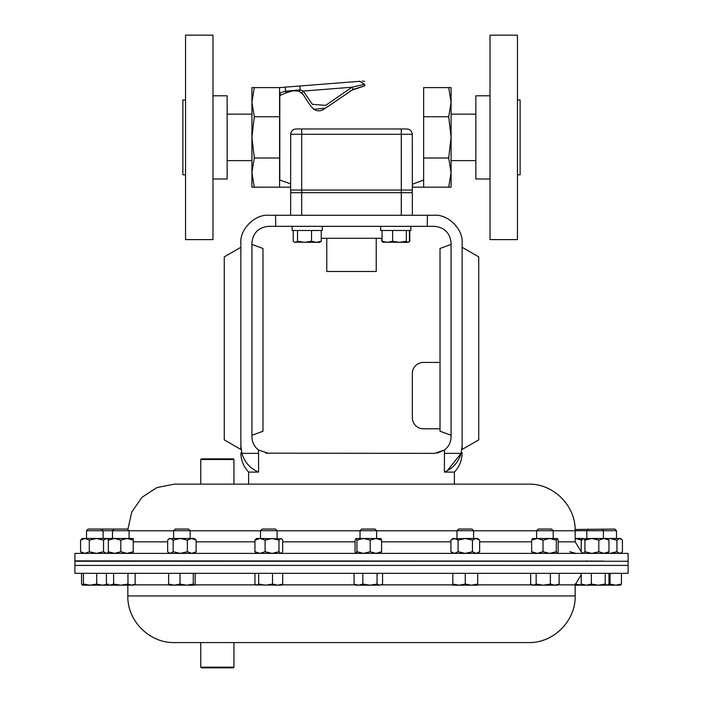 <?xml version="1.0" encoding="UTF-8"?>
<svg xmlns="http://www.w3.org/2000/svg" width="703" height="703" viewBox="0 0 703 703"><rect width="100%" height="100%" fill="white"/><g stroke="black" fill="none" stroke-linecap="round" stroke-linejoin="round"><path stroke-width="1.05" d="M233.95 459.525L200.759 459.525L201.427 458.857L233.291 458.857L233.95 459.525L233.95 484.13L528.524 484.13L174.476 484.13L156.927 487.557L141.953 497.337L131.76 512.03L127.849 529.473M265.866 453.154L434.48 453.373L444.463 450.034L444.393 472.091C452.864 468.479 458.435 462.24 461.098 453.373L444.393 453.373M268.52 453.373L258.537 450.034C254.266 446.642 252.061 442.222 251.92 436.774L251.92 242.93C252.983 232.921 258.511 227.394 268.52 226.34L434.48 226.34C444.489 227.394 450.017 232.921 451.08 242.93L451.08 436.774C450.939 442.222 448.734 446.642 444.463 450.034M248.607 484.13L248.607 472.091L258.607 472.091L258.537 450.034M451.08 435.271L440.016 431.238L440.016 248.467L451.08 244.433M440.016 362.423L423.417 362.423A11.063 11.063 0 0 0 412.353 373.486L412.353 417.74A11.063 11.063 0 0 0 423.417 428.804L440.016 428.804M258.607 453.373L241.902 453.373L240.857 445.772C240.857 454.287 240.857 454.287 240.857 445.772L240.857 243.15C239.618 229.363 254.943 214.028 268.739 215.276L275.541 215.276L275.769 226.34M275.541 215.276L434.261 215.276C448.057 214.028 463.382 229.363 462.143 243.15L462.143 445.772L461.098 453.373L447.222 470.782M240.857 247.289L240.857 449.454L224.266 439.876L224.266 256.876L240.857 247.289M462.143 247.289L462.143 449.454L478.734 439.876L478.734 256.876L462.143 247.289M437.143 453.154L444.437 450.052M454.393 484.13L454.393 472.091L444.393 472.091L447.152 470.817M427.231 226.34L427.459 215.276M461.098 453.373L462.143 445.772M241.902 453.373C244.539 462.205 250.101 468.444 258.607 472.091M251.92 435.271L262.984 431.238L262.984 248.467L251.92 244.433M628.104 560.889L628.104 553.384L74.896 553.384L74.896 560.889L603.385 561.099M183.87 484.13L200.759 484.13L200.759 459.525M233.95 484.13L233.071 484.13M628.104 561.258L74.896 561.258L74.896 565.397L628.104 565.397L74.896 565.397L74.896 573.323L628.104 573.323L628.104 561.258M528.524 642.577C553.446 643.219 575.81 620.863 575.168 595.933L127.832 595.933C127.19 620.863 149.554 643.219 174.476 642.577L528.524 642.577L200.759 642.577L200.759 667.182L233.95 667.182L233.95 642.577M233.95 667.182L233.291 667.85L201.427 667.85L200.759 667.182M114.141 529.06L112.489 530.712L129.088 530.712L127.436 529.06L88.165 529.06L86.513 530.712L86.513 538.472M106.434 573.323L106.434 584.07L110.02 585.177L113.614 584.07L113.614 573.323M127.972 573.323L127.972 584.07L120.793 585.177L113.614 584.07M135.152 573.323L135.152 584.07L131.558 585.177L127.972 584.07M99.123 585.177L133.227 585.177L135.152 584.07M108.35 553.384L108.35 538.472L133.227 538.472L133.227 553.384M108.35 551.732L114.571 553.384L120.793 551.732L127.006 553.384L133.227 551.732M108.35 540.132L114.571 538.472L120.793 540.132L120.793 551.732M120.793 540.132L127.006 538.472L133.227 540.132M173.149 551.732L173.149 540.132L170.398 538.472L169.458 538.472L167.657 540.132L167.657 551.732L168.43 552.505L170.398 553.384L173.149 551.732L180.267 553.384L187.385 551.732L191.761 553.384L196.128 551.732L194.327 553.384M173.149 540.132L180.267 538.472L172.024 538.472M187.385 551.732L187.385 540.132L180.267 538.472L194.327 538.472L196.128 540.132L196.128 551.732M170.398 538.472L168.43 539.359M187.385 540.132L191.761 538.472L196.128 540.132M254.943 551.732L260.022 553.384L265.093 551.732L265.093 540.132L260.022 538.472L256.375 538.472L254.943 540.132L254.943 551.732L256.375 553.384M254.943 540.132L260.022 538.472L281.692 538.85L282.685 540.132L282.685 551.732L281.692 553.006L280.822 553.384L278.968 551.732L272.035 553.384L265.093 551.732M265.093 540.132L272.035 538.472L278.968 540.132L278.968 551.732M278.968 540.132L280.822 538.472L281.692 538.85M356.931 551.732L363.565 553.384L370.2 551.732L370.2 540.132L363.565 538.472L355.99 538.472L356.931 540.132L356.931 551.732L355.99 553.384L355.059 551.732L355.059 540.132L355.99 538.472M356.931 540.132L363.565 538.472L380.868 538.568M370.2 551.732L375.894 553.384L381.588 551.732L380.657 553.384M370.2 540.132L375.894 538.472L381.588 540.132L381.588 551.732M381.588 540.132L380.657 538.472M450.913 540.132L454.507 538.472L452.837 538.472L450.913 540.132L450.913 551.732L454.507 553.384L458.092 551.732L465.272 553.384L472.451 551.732L472.451 540.132L465.272 538.472L452.67 538.929M454.507 538.472L458.092 540.132L465.272 538.472L477.706 538.472L479.631 540.132L479.631 551.732L476.045 553.384L472.451 551.732M454.507 553.384L452.67 552.927M458.092 540.132L458.092 551.732M472.451 540.132L476.045 538.472L479.631 540.132M543.024 551.732L549.658 553.384L556.293 551.732L556.293 540.132L549.658 538.472L537.329 538.472L543.024 540.132L543.024 551.732L537.329 553.384L531.635 551.732L532.575 553.384M543.024 540.132L549.658 538.472L557.444 538.568L558.164 540.132L558.164 551.732L557.338 553.384M532.356 538.568L537.329 538.472L531.635 540.132L531.635 551.732M532.575 538.472L531.635 540.132M556.293 551.732L557.233 553.384M556.293 540.132L557.233 538.472M598.807 551.732L603.877 553.384L608.956 551.732L608.956 540.132L603.877 538.472L591.864 538.472L598.807 540.132L598.807 551.732L591.864 553.384L584.931 551.732L583.077 553.384L581.214 551.732L581.214 540.132L582.216 538.85L591.864 538.472L584.931 540.132L584.931 551.732M598.807 540.132L603.877 538.472L607.524 538.472L608.956 540.132M575.168 538.472L583.077 538.472L584.931 540.132M608.956 551.732L607.524 553.384M620.626 553.384L622.427 551.732L622.427 540.132L619.677 538.472L609.809 538.472L616.926 540.132L616.926 551.732L609.809 553.384L607.7 553.235M618.051 538.472L620.626 538.472L621.645 539.359M607.7 538.63L609.809 538.472M621.645 552.505L619.677 553.384L616.926 551.732M619.677 538.472L616.926 540.132M569.773 551.732L575.994 553.384M575.168 538.507L582.207 540.132M107.612 553.076L108.35 552.901M107.612 538.788L108.35 538.964M82.374 553.384L80.573 551.732L80.573 540.132L82.374 538.472L107.251 538.472L108.35 539.429M80.573 551.732L84.949 553.384L89.316 551.732L96.434 553.384L103.552 551.732L106.302 553.384L108.35 552.435M80.573 540.132L84.949 538.472L89.316 540.132L89.316 551.732M89.316 540.132L96.434 538.472L103.552 540.132L103.552 551.732M103.552 540.132L106.302 538.472L108.271 539.359M173.597 530.712L190.188 530.712L188.545 529.06L175.24 529.06L173.597 530.712L173.597 538.472M168.623 573.323L168.623 584.07L169.564 585.177M180.021 573.323L180.021 584.07L174.318 585.177L168.623 584.07M193.281 573.323L193.281 584.07L186.647 585.177L180.021 584.07M195.162 573.323L195.162 584.07L194.221 585.177L193.281 584.07M169.344 585.116L194.221 585.177M260.514 530.712L277.114 530.712L275.462 529.06L262.166 529.06L260.514 530.712L260.514 538.472M258.66 573.323L258.66 584.07L256.797 585.177L254.943 584.07L254.943 573.323M272.527 573.323L272.527 584.07L265.593 585.177L258.66 584.07M282.685 573.323L282.685 584.07L277.606 585.177L272.527 584.07M255.936 584.922L281.253 585.177L282.685 584.07M360.024 530.712L376.623 530.712L374.971 529.06L361.676 529.06L360.024 530.712L360.024 538.472M362.827 584.07L358.46 585.177L354.084 584.07L355.885 585.177L369.945 585.177L362.827 584.07L362.827 573.323M354.084 573.323L354.084 584.07M377.063 584.07L369.945 585.177L379.813 585.177L377.063 584.07L377.063 573.323M382.564 573.323L382.564 584.07L379.813 585.177L381.782 584.588M456.976 530.712L473.576 530.712L471.924 529.06L458.628 529.06L456.976 530.712L456.976 538.472M473.576 530.712L473.576 538.472M465.272 584.07L459.059 585.177L452.837 584.07L452.837 585.177L471.493 585.177L465.272 584.07L465.272 573.323M452.837 573.323L452.837 584.07M477.706 584.07L471.493 585.177L477.706 585.177L477.706 573.323M536.6 530.712L553.199 530.712L551.547 529.06L538.252 529.06L536.6 530.712L536.6 538.472M550.396 573.323L550.396 584.07L543.278 585.177L536.161 584.07L533.41 585.177L530.668 584.07L530.668 573.323M536.161 573.323L536.161 584.07M559.14 573.323L559.14 584.07L554.772 585.177L550.396 584.07M531.442 584.588L532.47 585.177L557.338 585.177L559.14 584.07M601.733 529.06L603.385 530.712L616.487 530.712L614.835 529.06L575.151 529.473M603.385 538.472L603.385 530.712L575.168 530.712M605.239 584.07L598.306 585.177L591.372 584.07L586.293 585.177L581.214 584.07L582.646 585.177L607.102 585.177L605.239 584.07L605.239 573.323M591.372 573.323L591.372 584.07M608.956 573.323L608.956 584.07L607.102 585.177L615.758 585.177L610.063 584.07L608.526 584.501M581.214 573.323L581.214 584.07M621.452 573.323L621.452 584.07L615.758 585.177L620.731 585.116M610.063 573.323L610.063 584.07M620.521 585.177L621.452 584.07M575.168 585.177L582.207 585.177L575.028 584.07M112.489 538.472L112.489 530.712L86.513 530.712M81.548 573.323L81.548 584.07L82.479 585.177L83.42 584.07L83.42 573.323M96.689 573.323L96.689 584.07L90.054 585.177L83.42 584.07M107.041 584.421L102.383 585.177L96.689 584.07M107.146 585.177L108.077 584.07M82.479 585.177L102.383 585.177M382.054 230.496L382.054 241.243L383.618 242.359M392.617 230.496L392.617 241.243L387.335 242.359L382.054 241.243M406.325 230.496L406.325 241.243L399.471 242.359L392.617 241.243M409.462 230.496L409.462 241.243L407.889 242.359L406.325 241.243M408.505 242.175L407.889 242.359L408.505 242.175M383.012 242.175L407.889 242.359M322.308 230.496L322.308 226.34L322.308 230.496L292.132 230.496L292.132 226.34L292.132 230.496M410.868 226.34L410.868 230.496L380.639 230.496L380.639 226.34M185.539 137.384L185.539 239.609L212.983 239.609L212.983 35.15L185.539 35.15L185.539 137.384M185.539 99.984L182.885 99.984L182.885 174.775L185.539 174.775M212.983 95.784L227.139 95.784L227.139 178.984L212.983 178.984M381.747 238.282L381.747 241.243L382.889 242.104M409.77 230.496L409.77 241.243L409.313 241.437M408.786 242.017L409.77 241.243M319.988 242.175L319.382 242.359M517.461 239.609L517.461 35.15L490.017 35.15L490.017 239.609L517.461 239.609M517.461 174.775L520.115 174.775L520.115 99.984L517.461 99.984M490.017 178.984L475.861 178.984L475.861 95.784L490.017 95.784M376.219 238.282L376.219 271.481L326.781 271.481L326.781 238.282M382.054 238.282L321.253 238.282M412.353 215.276L412.353 192.701L290.647 192.701L290.647 215.276M254.293 158.008L251.92 137.384L254.293 116.76L251.92 102.172L254.293 87.594L251.92 87.594L251.92 187.174L254.293 187.174L251.92 172.587L254.293 158.008L279.583 158.008L279.583 187.174L254.293 187.174M254.293 87.594L279.583 87.594L279.583 158.008M279.583 116.76L254.293 116.76M350.164 90.81L364.901 85.748L352.994 89.457L325.568 108.13C313.011 117.454 308.318 100.134 301.798 93.007L299.32 91.46C294.821 90.274 290.48 90.731 286.279 92.831L279.803 95.511L279.803 92.919L279.803 180.003L290.647 183.878L290.691 134.282L290.647 190.047A5.308 5.308 0 0 0 291.358 192.701A5.308 5.308 0 0 1 290.647 190.047L290.647 187.174L279.583 187.174M448.707 187.174L451.08 187.174L451.08 172.587L448.707 158.008L451.08 137.384L448.707 116.76L451.08 102.172L448.707 87.594L451.08 87.594L451.08 172.587L448.707 187.174L412.353 187.174L412.353 190.047A5.308 5.308 0 0 1 411.642 192.701M448.707 116.76L423.637 116.76L423.637 158.008L423.637 87.594L448.707 87.594M423.637 187.174L423.637 158.008L448.707 158.008M279.803 92.919L285.515 91.188L300.199 89.887L303.301 91.056L312.325 104.299L325.674 105.388L352.01 87.216L364.523 84.298L364.901 85.748C364.444 79.984 364.444 79.984 364.901 85.748C364.444 79.984 364.444 79.984 364.901 85.748M279.803 180.003L279.803 95.511L280.778 95.107L279.583 92.919M291.051 132.357L290.691 134.282C291.007 131.048 292.782 129.282 296.033 128.974L406.536 128.974C409.928 129.097 411.835 130.872 412.266 134.282L412.353 184.274L423.637 180.003M422.775 180.355L412.353 184.274L412.266 134.282L301.71 134.282L301.71 215.276M412.266 134.15L412.186 133.35M409.533 129.686L408.742 129.334M293.924 129.405L292.386 130.398M279.583 87.594L285.198 87.154L285.515 91.188L286.279 92.831L292.545 90.951M285.198 87.154L299.891 85.994L300.199 89.887L299.32 91.46L303.257 94.422M313.45 109.404L325.717 108.034M406.536 128.974L401.29 128.974L401.29 215.276M412.353 149.308L412.353 190.047L290.647 190.047M299.891 85.994L359.892 81.276C362.704 81.056 362.704 81.056 359.892 81.276L299.891 85.994M359.892 81.276L364.523 84.298M352.994 89.457L352.01 87.216L303.301 91.056L301.798 93.007M321.253 230.496L321.253 241.243L316.394 242.359L311.534 241.243L304.522 242.359L297.518 241.243L295.374 242.359L294.214 242.017L293.23 241.243L293.23 230.496M294.495 242.175L319.68 242.359L321.253 241.243M297.518 230.496L297.518 241.243M311.534 230.496L311.534 241.243M553.199 530.774L575.168 530.774L575.168 541.837L558.164 541.837M531.635 541.837L479.631 541.837M450.913 541.837L381.588 541.837M355.059 541.837L282.685 541.837M254.943 541.837L196.128 541.837M167.657 541.837L133.227 541.837M536.6 530.774L473.576 530.774M456.976 530.774L376.623 530.774M360.024 530.774L277.114 530.774M260.514 530.774L190.188 530.774M173.597 530.774L129.088 530.774M477.706 584.87L531.934 584.87M557.874 584.87L575.168 584.87L581.214 574.711M133.763 584.87L169.08 584.87M194.705 584.87L255.848 584.87M281.78 584.87L355.349 584.87M381.298 584.87L452.837 584.87M301.71 128.974L301.71 134.282L290.691 134.282M454.393 472.091C459.454 466.66 462.038 460.228 462.143 452.802M248.607 472.091C243.546 466.66 240.962 460.228 240.857 452.802M585.309 561.258L586.785 560.889M575.168 530.774C575.81 505.852 553.454 483.488 528.524 484.13M575.168 541.837L581.469 552.127M112.489 561.214L103.113 561.135M86.513 560.985L74.896 560.889M127.832 595.933L127.832 585.177M575.168 595.933L575.168 584.87M129.088 530.712L129.088 538.472M108.35 585.177L106.434 584.07M169.458 553.384L168.43 552.505M281.253 553.384L281.692 553.006M477.706 553.384L479.631 551.732M452.837 553.384L450.913 551.732M107.251 553.384L108.271 552.505M190.188 530.712L190.188 538.472M277.114 530.712L277.114 538.472M376.623 530.712L376.623 538.472M553.199 530.712L553.199 538.472M588.437 529.06L586.785 530.712L586.785 538.472M607.524 585.177L607.963 584.922M616.487 530.712L616.487 538.472M101.46 529.06L103.113 530.712L103.113 538.472M383.32 242.359L382.722 242.017M251.92 160.618L227.139 160.618M251.92 114.15L227.139 114.15M475.861 160.618L451.08 160.618M475.861 114.15L451.08 114.15M364.558 81.416L362.256 81.091M294.812 242.359L294.214 242.017"/></g></svg>
